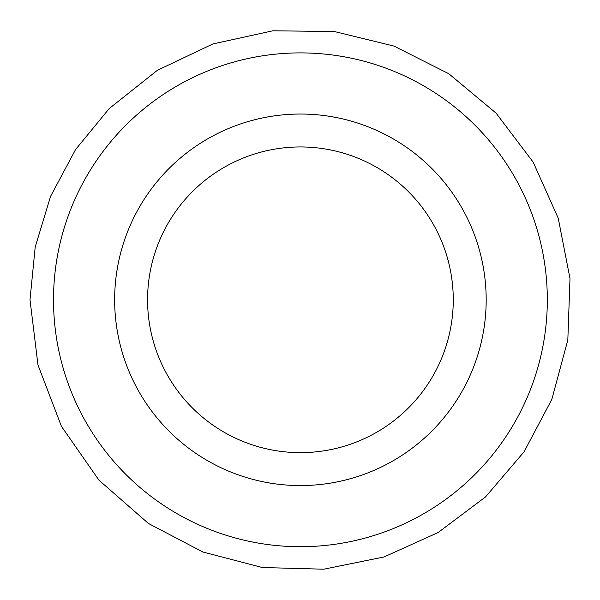 <?xml version="1.0" encoding="UTF-8"?>
<svg xmlns="http://www.w3.org/2000/svg" width="600" height="600" viewBox="0 0 600 600"><rect width="100%" height="100%" fill="white"/><g stroke="black" fill="none" stroke-linecap="round" stroke-linejoin="round"><path stroke-width="0.9" d="M114.653 299.798A185.767 185.767 0 0 0 393.3 460.68A185.767 185.767 0 0 0 393.3 138.922A185.767 185.767 0 0 0 114.653 299.798M147.57 299.798A152.843 152.843 0 0 0 376.837 432.165A152.843 152.843 0 0 0 376.837 167.43A152.843 152.843 0 0 0 147.57 299.798M53.512 299.798A246.9 246.9 0 0 0 423.87 513.623A246.9 246.9 0 0 0 423.87 85.98A246.9 246.9 0 0 0 53.512 299.798M30 299.798L35.197 247.042L50.588 196.312L75.57 149.565L109.2 108.585L157.32 70.35L212.827 43.965L272.85 30.795L334.312 31.515L394.013 46.095L448.882 73.785L496.08 113.145L533.175 162.15L558.248 218.257L570 278.58L567.825 340.005L551.842 399.345L524.07 451.8L485.528 496.928L438.067 532.56L383.978 556.98L323.745 569.205L262.312 567.518L202.853 552L148.417 523.455L98.985 480.217L61.432 426.338L37.98 364.995L30 299.798"/></g></svg>
